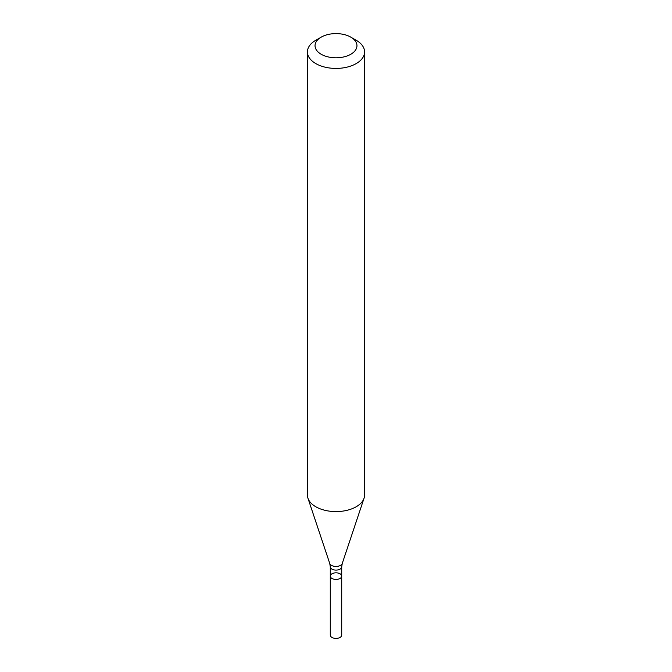 <?xml version="1.0" encoding="UTF-8"?>
<svg xmlns="http://www.w3.org/2000/svg" width="672" height="672" viewBox="0 0 672 672"><rect width="100%" height="100%" fill="white"/><g stroke="black" fill="none" stroke-linecap="round" stroke-linejoin="round"><path stroke-width="1.01" d="M307.423 51.92L307.423 495.088A28.577 16.498 -0 0 0 307.944 498.212A28.577 16.498 -0 0 0 327.625 510.863A28.577 16.498 -0 0 0 356.21 506.755A28.577 16.498 -0 0 0 364.056 498.212A28.577 16.498 -0 0 0 364.577 495.088L364.577 51.92A28.577 16.498 180 0 1 356.21 63.588A28.577 16.498 180 0 1 325.063 67.166A28.577 16.498 180 0 1 307.423 51.92A28.577 16.498 180 0 1 315.79 40.253L321.182 37.145A20.958 12.096 180 0 1 350.818 37.145A20.958 12.096 180 0 1 350.818 54.256A20.958 12.096 180 0 1 321.182 54.256A20.958 12.096 180 0 1 321.182 37.145M350.818 37.145L356.21 40.253A28.577 16.498 180 0 1 364.577 51.92M341.712 576.131A5.712 3.301 180 0 1 340.04 578.466A5.712 3.301 180 0 1 333.816 579.18A5.712 3.301 180 0 1 330.288 576.131A5.712 3.301 180 0 1 331.96 573.804A5.712 3.301 180 0 1 338.184 573.082A5.712 3.301 180 0 1 341.712 576.131A5.712 3.301 180 0 1 336 579.432A5.712 3.301 180 0 1 330.288 576.131L330.288 635.099A5.712 3.301 180 0 0 336 638.4A5.712 3.301 180 0 0 341.712 635.099L341.712 566.798A5.712 3.301 180 0 1 340.04 569.134A5.712 3.301 180 0 1 333.816 569.848A5.712 3.301 180 0 1 330.288 566.798L330.288 576.131M341.712 566.798L342.25 563.472A6.367 3.671 180 0 1 340.502 565.37A6.367 3.671 180 0 1 334.135 566.286A6.367 3.671 180 0 1 329.75 563.472L307.944 498.212M342.25 563.472L364.056 498.212M330.288 566.798L329.75 563.472"/></g></svg>
